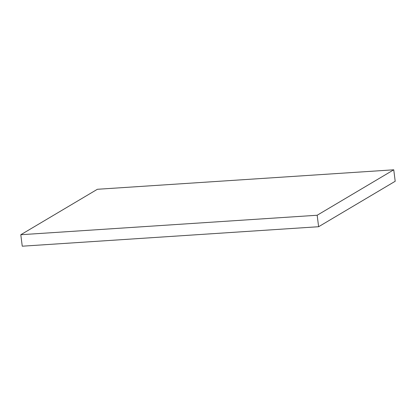 <?xml version="1.0" encoding="UTF-8"?>
<svg xmlns="http://www.w3.org/2000/svg" width="416" height="416" viewBox="0 0 416 416"><rect width="100%" height="100%" fill="white"/><g stroke="black" fill="none" stroke-linecap="round" stroke-linejoin="round"><path stroke-width="0.62" d="M395.2 181.272L393.749 169.801L97.38 189.28L20.8 234.728L22.251 246.199L20.8 234.728L317.169 215.249L318.62 226.72L22.251 246.199L318.62 226.72L317.169 215.249L393.749 169.801L395.2 181.272L318.62 226.72L395.2 181.272M393.749 169.801L97.38 189.28L20.8 234.728L317.169 215.249L393.749 169.801"/></g></svg>
